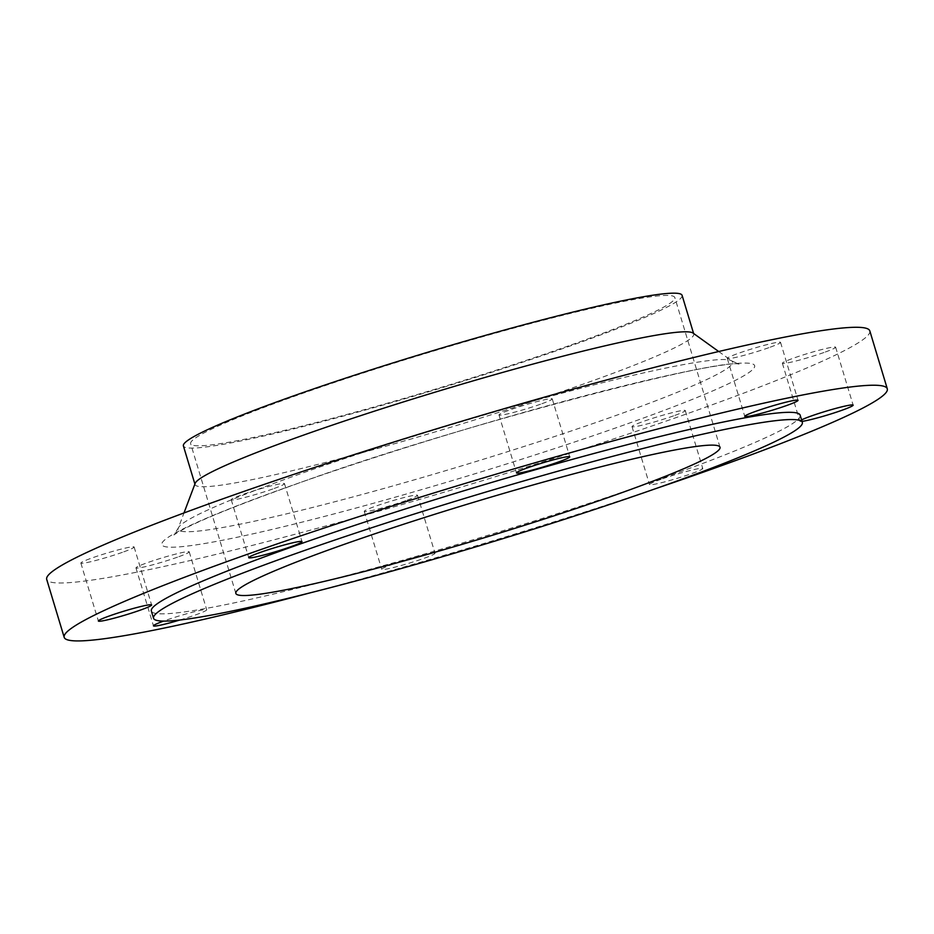 <?xml version="1.0" encoding="UTF-8"?>
<svg xmlns="http://www.w3.org/2000/svg" width="934" height="934" viewBox="0 0 934 934"><rect width="100%" height="100%" fill="white"/><g stroke="black" fill="none" stroke-linecap="round" stroke-linejoin="round"><path stroke-width="0.7" stroke-dasharray="4.67 3.5" d="M801.582 419.903A27.822 2.031 163.2 0 0 799.878 421.211A27.822 2.031 163.2 0 0 802.026 421.362M823.951 352.503A27.822 2.031 -16.8 0 1 796.795 360.781A27.822 2.031 -16.8 0 1 782.377 363.268A27.822 2.031 -16.8 0 1 794.063 357.956A27.822 2.031 -16.8 0 1 821.231 349.678A27.822 2.031 -16.8 0 1 835.638 347.191A27.822 2.031 -16.8 0 1 823.951 352.503M768.857 347.67A27.822 2.031 -16.8 0 1 741.689 355.959A27.822 2.031 -16.8 0 1 727.282 358.446A27.822 2.031 -16.8 0 1 738.969 353.122A27.822 2.031 -16.8 0 1 766.125 344.844A27.822 2.031 -16.8 0 1 780.544 342.358A27.822 2.031 -16.8 0 1 768.857 347.67M540.564 404.2A27.822 2.031 -16.8 0 1 513.396 412.478A27.822 2.031 -16.8 0 1 498.989 414.965A27.822 2.031 -16.8 0 1 510.676 409.652A27.822 2.031 -16.8 0 1 537.832 401.375A27.822 2.031 -16.8 0 1 552.251 398.888A27.822 2.031 -16.8 0 1 540.564 404.2M272.81 488.961A27.822 2.031 -16.8 0 1 245.642 497.25A27.822 2.031 -16.8 0 1 231.235 499.725A27.822 2.031 -16.8 0 1 242.922 494.413A27.822 2.031 -16.8 0 1 270.078 486.135A27.822 2.031 -16.8 0 1 284.496 483.649A27.822 2.031 -16.8 0 1 272.81 488.961M122.436 552.321A27.822 2.031 -16.8 0 1 95.28 560.598A27.822 2.031 -16.8 0 1 80.861 563.085A27.822 2.031 -16.8 0 1 92.548 557.773A27.822 2.031 -16.8 0 1 119.715 549.484A27.822 2.031 -16.8 0 1 134.122 546.997A27.822 2.031 -16.8 0 1 122.436 552.321M179.783 620.036A27.822 2.031 163.2 0 0 195.031 615.086A27.822 2.031 163.2 0 0 206.718 609.774A27.822 2.031 163.2 0 0 192.311 612.26A27.822 2.031 163.2 0 0 165.143 620.538A27.822 2.031 163.2 0 0 163.59 621.098M177.542 557.143A27.822 2.031 -16.8 0 1 150.374 565.432A27.822 2.031 -16.8 0 1 135.967 567.907A27.822 2.031 -16.8 0 1 147.654 562.595A27.822 2.031 -16.8 0 1 174.81 554.317A27.822 2.031 -16.8 0 1 189.228 551.831A27.822 2.031 -16.8 0 1 177.542 557.143M393.436 564.019A27.822 2.031 163.2 0 0 381.749 569.331A27.822 2.031 163.2 0 0 396.168 566.845A27.822 2.031 163.2 0 0 423.324 558.567A27.822 2.031 163.2 0 0 435.011 553.255A27.822 2.031 163.2 0 0 420.604 555.742A27.822 2.031 163.2 0 0 393.436 564.019M405.835 500.624A27.822 2.031 -16.8 0 1 378.667 508.902A27.822 2.031 -16.8 0 1 364.26 511.388A27.822 2.031 -16.8 0 1 375.947 506.076A27.822 2.031 -16.8 0 1 403.103 497.787A27.822 2.031 -16.8 0 1 417.521 495.312A27.822 2.031 -16.8 0 1 405.835 500.624M661.19 479.259A27.822 2.031 163.2 0 0 649.504 484.571A27.822 2.031 163.2 0 0 663.922 482.084A27.822 2.031 163.2 0 0 691.078 473.807A27.822 2.031 163.2 0 0 702.765 468.483A27.822 2.031 163.2 0 0 688.358 470.969A27.822 2.031 163.2 0 0 661.19 479.259M673.589 415.852A27.822 2.031 -16.8 0 1 646.421 424.141A27.822 2.031 -16.8 0 1 632.014 426.616A27.822 2.031 -16.8 0 1 643.701 421.304A27.822 2.031 -16.8 0 1 670.857 413.026A27.822 2.031 -16.8 0 1 685.276 410.54A27.822 2.031 -16.8 0 1 673.589 415.852M800.146 415.14A338.867 24.798 -16.8 0 1 657.793 479.878A338.867 24.798 -16.8 0 1 326.912 580.761A338.867 24.798 -16.8 0 1 151.343 611.023M869.811 330.881A429.897 31.452 -16.8 0 1 689.21 413.003A429.897 31.452 -16.8 0 1 269.424 541.008A429.897 31.452 -16.8 0 1 46.7 579.395M693.051 333.076A260.469 19.054 -16.8 0 1 693.752 333.975A260.469 19.054 -16.8 0 1 584.334 383.734A260.469 19.054 -16.8 0 1 329.994 461.291A260.469 19.054 -16.8 0 1 195.054 484.548A260.469 19.054 -16.8 0 1 195.136 483.403M682.089 295.342A260.469 19.054 -16.8 0 1 572.67 345.101A260.469 19.054 -16.8 0 1 318.331 422.658A260.469 19.054 -16.8 0 1 183.391 445.915M568.596 345.849A252.88 18.505 -16.8 0 1 321.67 421.141A252.88 18.505 -16.8 0 1 190.653 443.72A252.88 18.505 -16.8 0 1 296.884 395.409A252.88 18.505 -16.8 0 1 543.81 320.117A252.88 18.505 -16.8 0 1 674.827 297.537A252.88 18.505 -16.8 0 1 568.596 345.849M656.917 488.202A429.897 31.452 -16.8 0 1 311.08 592.611M624.612 424.795A309.644 22.661 -16.8 0 1 212.812 542.082A309.644 22.661 -16.8 0 1 291.898 485.482A309.644 22.661 -16.8 0 1 703.699 368.194A309.644 22.661 -16.8 0 1 624.612 424.795M610.941 417.264A289.552 21.19 -16.8 0 1 321.354 505.236A289.552 21.19 -16.8 0 1 178.289 528.06A289.552 21.19 -16.8 0 1 299.826 474.017A289.552 21.19 -16.8 0 1 731.801 360.944A289.552 21.19 -16.8 0 1 610.941 417.264M782.377 363.268L799.878 421.211M727.282 358.446L744.772 416.389M498.989 414.965L516.479 472.908M231.235 499.725L248.724 557.68M80.861 563.085L98.362 621.028M135.967 567.907L153.456 625.862M364.26 511.388L381.749 569.331M632.014 426.616L649.504 484.571M718.701 351.523L731.801 360.944L739.249 364.248C723.978 356.94 452.827 426.546 293.054 485.178C233.535 506.473 195.136 522.188 177.869 532.345L173.911 534.937L178.289 528.06L183.986 512.964M235.847 593.417L190.653 443.72M720.021 447.234L674.827 297.537M685.276 410.54L702.765 468.483M417.521 495.312L435.011 553.255M189.228 551.831L206.718 609.774M134.122 546.997L151.623 604.952M284.496 483.649L301.986 541.592M552.251 398.888L569.74 456.831M780.544 342.358L798.033 400.312M835.638 347.191L853.139 405.134"/><path stroke-width="1.4" d="M802.026 421.362A27.822 2.031 163.2 0 0 841.452 410.446A27.822 2.031 163.2 0 0 853.139 405.134A27.822 2.031 163.2 0 0 838.72 407.621A27.822 2.031 163.2 0 0 811.564 415.899A27.822 2.031 163.2 0 0 801.582 419.903M756.458 411.077A27.822 2.031 163.2 0 0 744.772 416.389A27.822 2.031 163.2 0 0 759.19 413.902A27.822 2.031 163.2 0 0 786.346 405.625A27.822 2.031 163.2 0 0 798.033 400.312A27.822 2.031 163.2 0 0 783.626 402.787A27.822 2.031 163.2 0 0 756.458 411.077M528.165 467.595A27.822 2.031 163.2 0 0 516.479 472.908A27.822 2.031 163.2 0 0 530.897 470.432A27.822 2.031 163.2 0 0 558.053 462.143A27.822 2.031 163.2 0 0 569.74 456.831A27.822 2.031 163.2 0 0 555.333 459.318A27.822 2.031 163.2 0 0 528.165 467.595M260.411 552.368A27.822 2.031 163.2 0 0 248.724 557.68A27.822 2.031 163.2 0 0 263.143 555.193A27.822 2.031 163.2 0 0 290.299 546.915A27.822 2.031 163.2 0 0 301.986 541.592A27.822 2.031 163.2 0 0 287.579 544.078A27.822 2.031 163.2 0 0 260.411 552.368M110.049 615.716A27.822 2.031 163.2 0 0 98.362 621.028A27.822 2.031 163.2 0 0 112.769 618.541A27.822 2.031 163.2 0 0 139.937 610.264A27.822 2.031 163.2 0 0 151.623 604.952A27.822 2.031 163.2 0 0 137.205 607.427A27.822 2.031 163.2 0 0 110.049 615.716M163.59 621.098A27.822 2.031 163.2 0 0 153.456 625.862A27.822 2.031 163.2 0 0 179.783 620.036M295.88 553.535A338.867 24.798 -16.8 0 1 626.772 452.64A338.867 24.798 -16.8 0 1 802.329 422.378A338.867 24.798 -16.8 0 1 659.988 487.116A338.867 24.798 -16.8 0 1 329.095 588.011A338.867 24.798 -16.8 0 1 153.538 618.273A338.867 24.798 -16.8 0 1 295.88 553.535M153.538 618.273L151.343 611.023A338.867 24.798 -16.8 0 1 293.696 546.297A338.867 24.798 -16.8 0 1 624.589 445.401A338.867 24.798 -16.8 0 1 800.146 415.14L802.329 422.378M311.08 592.611A429.897 31.452 -16.8 0 1 64.189 637.338A429.897 31.452 -16.8 0 1 244.79 555.216A429.897 31.452 -16.8 0 1 664.576 427.212A429.897 31.452 -16.8 0 1 887.3 388.824A429.897 31.452 -16.8 0 1 706.711 470.946A429.897 31.452 -16.8 0 1 656.917 488.202M64.189 637.338L46.7 579.395A429.897 31.452 -16.8 0 1 227.289 497.262A429.897 31.452 -16.8 0 1 647.075 369.269A429.897 31.452 -16.8 0 1 869.811 330.881L887.3 388.824M183.986 512.964L195.136 483.403A260.469 19.054 -16.8 0 1 304.472 434.789A260.469 19.054 -16.8 0 1 693.051 333.076L718.701 351.523M194.891 484.034L183.391 445.915A260.469 19.054 -16.8 0 1 292.809 396.156A260.469 19.054 -16.8 0 1 547.149 318.611A260.469 19.054 -16.8 0 1 682.089 295.342L693.6 333.473M613.79 495.545A252.88 18.505 -16.8 0 1 366.864 570.837A252.88 18.505 -16.8 0 1 235.847 593.417A252.88 18.505 -16.8 0 1 342.077 545.106A252.88 18.505 -16.8 0 1 589.004 469.814A252.88 18.505 -16.8 0 1 720.021 447.234A252.88 18.505 -16.8 0 1 613.79 495.545"/></g></svg>
